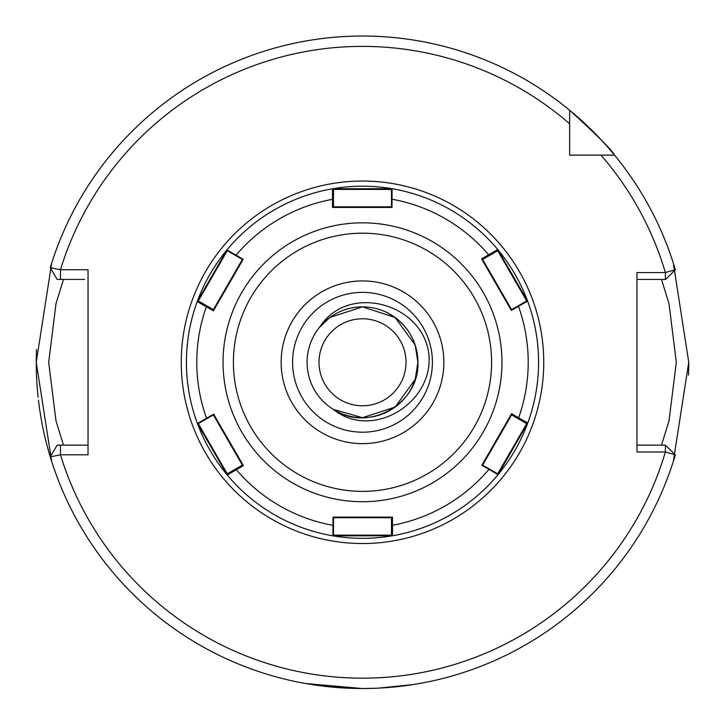 <?xml version="1.0" encoding="UTF-8"?>
<svg xmlns="http://www.w3.org/2000/svg" width="725" height="725" viewBox="0 0 725 725"><rect width="100%" height="100%" fill="white"/><g stroke="black" fill="none" stroke-linecap="round" stroke-linejoin="round"><path stroke-width="1.09" d="M362.5 688.533L305.651 683.539L322.299 686.049L362.5 688.533L374.644 688.306M292.592 362.282A69.908 69.908 0 0 1 362.5 292.374A69.908 69.908 0 0 1 432.408 362.282A69.908 69.908 0 0 1 362.5 432.191A69.908 69.908 0 0 1 292.592 362.282M661.508 445.141L668.994 420.899L676.325 362.282L669.012 303.721L661.508 279.424M319 362.282A43.5 43.5 0 0 1 362.5 318.782A43.5 43.5 0 0 1 406 362.282A43.5 43.5 0 0 1 362.5 405.782A43.5 43.5 0 0 1 319 362.282M51.656 461.345L36.25 362.282A326.25 326.25 0 0 0 38.126 397.218M38.452 400.155A326.25 326.25 0 0 0 50.27 456.877L60.456 454.802A315.892 315.892 0 0 0 665.387 451.983L636.967 451.983L636.967 272.582L665.387 272.582L675.338 269.709A326.25 326.25 0 0 0 569.642 110.227C597.382 135.521 612.353 150.492 614.555 155.141L600.998 155.141L614.555 155.141A326.25 326.25 0 0 0 569.642 110.227L569.642 155.141L578.532 155.141M688.496 375.151A326.25 326.25 0 0 0 688.75 362.282L673.344 461.345M378.568 688.134L413.322 684.545M415.017 684.273L418.334 683.72M417.156 683.92L412.897 684.618M409.761 685.089L396.865 686.72M394.101 687.001L384.513 687.789M386.543 312.357C406.562 323.015 417.02 339.653 417.908 362.282C419.857 404.042 367.666 433.106 333.165 409.29A55.408 55.408 0 0 1 381.232 310.137A55.408 55.408 0 0 1 417.908 362.282L415.198 379.402L395.071 407.106L362.5 417.691L333.165 409.29C373.176 441.616 436.024 401.161 428.52 351.743C420.4 302.37 347.52 283.457 319.761 327.02L329.929 317.45L362.5 306.874L395.071 317.45L415.198 345.154L417.908 362.282L415.198 379.402L395.071 407.106L362.5 417.691L333.165 409.29L362.5 417.691L395.071 407.106L415.198 379.402L417.908 362.282L415.198 379.402L395.071 407.106L362.5 417.691L333.165 409.29L362.5 417.691L395.071 407.106L415.198 379.402L417.908 362.282L415.198 379.402L395.071 407.106L362.5 417.691L333.165 409.29L362.5 417.691L395.071 407.106L415.198 379.402L417.908 362.282L415.198 379.402L395.071 407.106L362.5 417.691L333.165 409.29L362.5 417.691L395.071 407.106L415.198 379.402L417.908 362.282L415.198 379.402L395.071 407.106L362.5 417.691L333.165 409.29L362.5 417.691L395.071 407.106L415.198 379.402L417.908 362.282L415.198 379.402L395.071 407.106L362.5 417.691L333.165 409.29L362.5 417.691L395.071 407.106L415.198 379.402L417.908 362.282A55.408 55.408 0 0 1 333.165 409.29L362.5 417.691L395.071 407.106L415.198 379.402L417.908 362.282L415.198 345.154L395.071 317.45L362.5 306.874L329.929 317.45L319.761 327.02L329.929 317.45L362.5 306.874L395.071 317.45L415.198 345.154L417.908 362.282L415.198 345.154L395.071 317.45L362.5 306.874L329.929 317.45L319.761 327.02L329.929 317.45L362.5 306.874L395.071 317.45L415.198 345.154L417.908 362.282L415.198 345.154L395.071 317.45L362.5 306.874L329.929 317.45L319.761 327.02L329.929 317.45L362.5 306.874L395.071 317.45L415.198 345.154L417.908 362.282L415.198 345.154L395.071 317.45L362.5 306.874L329.929 317.45L319.761 327.02L329.929 317.45L362.5 306.874L395.071 317.45L415.198 345.154L417.908 362.282L415.198 345.154L395.071 317.45L362.5 306.874L329.929 317.45L319.761 327.02L329.929 317.45L362.5 306.874L395.071 317.45L415.198 345.154L417.908 362.282L415.198 345.154L395.071 317.45L362.5 306.874L329.929 317.45M319.761 327.02L329.929 317.45L362.5 306.874L395.071 317.45L415.198 345.154L417.908 362.282M569.642 110.227A326.25 326.25 0 0 0 50.27 267.679L60.456 269.763L60.456 279.424L84.589 279.424M36.25 362.282A326.25 326.25 0 0 1 36.504 349.414A326.25 326.25 0 0 0 36.25 362.282L51.656 263.22M673.344 263.22L688.75 362.282M569.642 146.251L569.642 155.141L614.555 155.141M569.642 123.785A315.892 315.892 0 0 0 60.456 269.763L88.033 269.763L88.033 454.802L60.456 454.802L60.456 445.141L88.033 445.141M640.411 445.141L636.967 445.141L636.967 438.389M636.967 445.141L665.387 445.141L665.387 451.983L675.338 454.856A326.25 326.25 0 0 1 50.27 456.877L57.121 445.141L60.456 445.141M665.387 445.141L675.338 454.856A326.25 326.25 0 0 1 50.27 456.877M675.338 269.709L665.623 279.424L636.967 279.424M60.456 279.424L57.121 279.424L50.27 267.679M63.492 279.424L55.988 303.712L48.675 362.364L55.997 420.872L63.492 445.141M665.387 279.424L665.387 272.582A315.892 315.892 0 0 0 600.998 155.141M207.033 306.013L206.362 306.775A165.717 165.717 0 0 0 206.543 418.298L197.408 423.482A176.075 176.075 0 0 0 538.575 362.282A176.075 176.075 0 0 1 527.755 423.038L498.048 474.657A176.075 176.075 0 0 1 392.515 535.775L332.956 535.857A176.075 176.075 0 0 1 227.26 475.02L197.408 423.482A176.075 176.075 0 0 1 197.236 301.546L226.97 249.88A176.075 176.075 0 0 1 332.467 188.79L392.071 188.708A176.075 176.075 0 0 1 497.731 249.527L527.601 301.111A176.075 176.075 0 0 1 538.575 362.282A176.075 176.075 0 0 0 362.5 186.207A176.075 176.075 0 0 0 186.425 362.282A176.075 176.075 0 0 1 197.236 301.546L198.106 300.857L213.902 309.974L242.902 259.749L227.505 250.859L226.97 249.88L243.156 259.314L213.404 310.844L197.236 301.546L198.106 300.857L197.236 301.546M443.854 362.282A81.354 81.354 0 0 0 362.5 280.928A81.354 81.354 0 0 0 281.146 362.282A81.354 81.354 0 0 0 362.5 443.637A81.354 81.354 0 0 0 443.854 362.282M511.343 310.409L511.098 309.974L526.495 301.083L527.601 301.111L511.343 310.409L481.59 258.879L497.731 249.527L497.894 250.623L482.098 259.749M213.667 414.174L213.902 414.582L207.187 418.47L206.543 418.298L213.667 414.174L243.401 465.668L227.26 475.02L227.079 473.951L242.902 464.816L243.401 465.668M333.029 517.124L333.5 517.124L333.5 534.914L332.956 535.857L333.029 517.124L392.488 517.124L392.515 535.775L391.5 535.394L391.5 517.124L392.488 517.124M481.862 465.223L482.098 464.816L497.504 473.715L498.048 474.657L481.862 465.223L511.587 413.73L527.755 423.038L526.921 423.726L511.098 414.582L511.587 413.73M391.998 207.441L391.5 207.441L391.5 189.66L392.071 188.708L391.998 207.441L332.494 207.441L332.467 188.79L333.5 189.198L333.5 207.441M333.364 535.141L391.5 535.168M482.098 464.816L511.098 414.582M497.64 473.942L526.722 423.608M198.233 423.482L227.278 473.842M207.187 418.47L198.496 423.482L197.408 423.482A176.075 176.075 0 0 1 362.5 186.207A176.075 176.075 0 0 1 527.755 423.038L526.921 423.726M391.645 189.424L333.5 189.397M332.467 188.79L333.5 189.198L332.467 188.79A176.075 176.075 0 0 0 226.97 249.88L227.505 250.859M227.369 250.605L198.278 300.957M526.776 301.093L497.722 250.723M497.731 249.527L497.894 250.623L497.731 249.527A176.075 176.075 0 0 0 392.071 188.708L391.5 189.66M181.25 362.282A181.25 181.25 0 0 1 362.5 181.032A181.25 181.25 0 0 1 543.75 362.282A181.25 181.25 0 0 1 362.5 543.533A181.25 181.25 0 0 1 181.25 362.282M223.046 362.282A139.454 139.454 0 0 0 362.5 501.727A139.454 139.454 0 0 0 501.954 362.282A139.454 139.454 0 0 0 362.5 222.829A139.454 139.454 0 0 0 223.046 362.282M233.405 362.282A129.095 129.095 0 0 0 362.5 491.378A129.095 129.095 0 0 0 491.595 362.282A129.095 129.095 0 0 0 362.5 233.187A129.095 129.095 0 0 0 233.405 362.282M517.976 418.561L518.638 417.799A165.717 165.717 0 0 0 518.466 306.294L517.813 306.095M498.048 474.657A176.075 176.075 0 0 1 392.515 535.775L391.5 535.394M332.956 535.857A176.075 176.075 0 0 1 227.26 475.02L227.079 473.951M236.024 468.794L236.35 469.737A165.717 165.717 0 0 0 333.029 525.353L333.5 524.882M391.5 525.072L392.488 525.263A165.717 165.717 0 0 0 488.994 469.338L488.813 468.694M488.967 255.78L488.641 254.81A165.717 165.717 0 0 0 391.998 199.212L391.5 199.692M333.5 199.511L332.494 199.302A165.717 165.717 0 0 0 236.024 255.2L236.187 255.871M391.5 517.722L333.5 517.722M511.623 414.89L482.623 465.115M242.377 465.115L213.377 414.89M333.5 206.833L391.5 206.833M213.377 309.675L242.377 259.441M482.623 259.441L511.623 309.675M526.495 301.083L527.601 301.111"/></g></svg>

